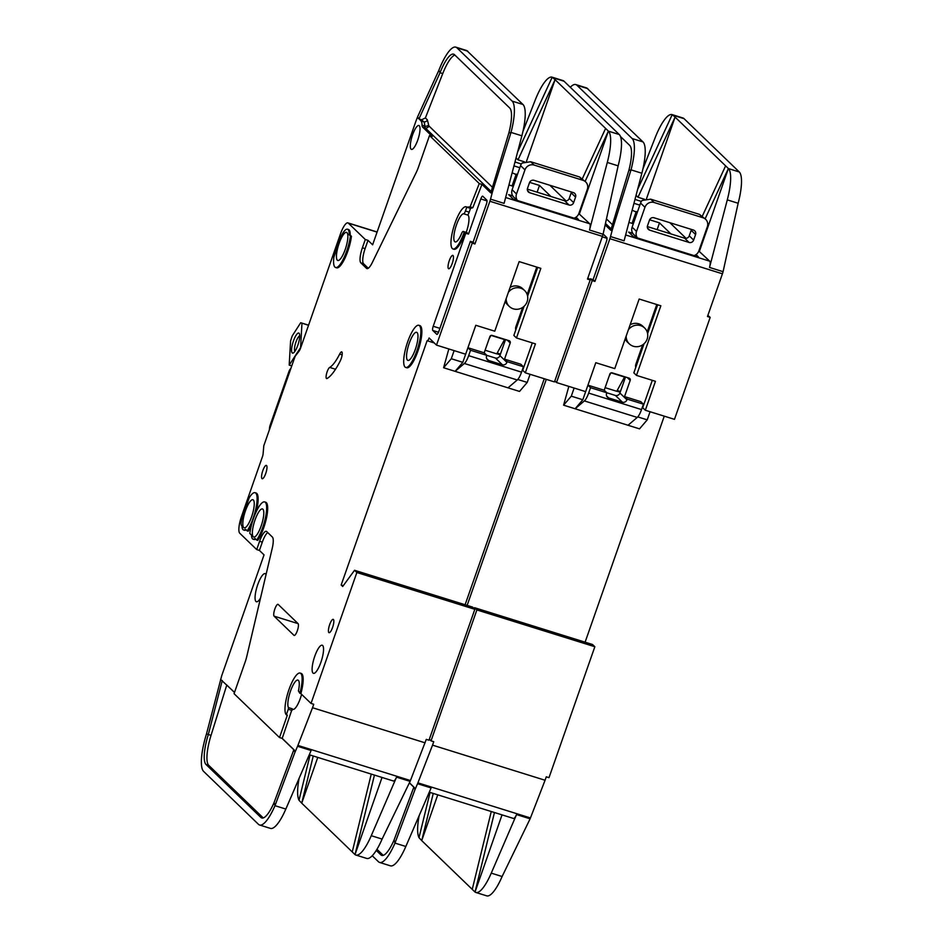 <?xml version="1.0" encoding="UTF-8"?>
<svg xmlns="http://www.w3.org/2000/svg" width="943" height="943" viewBox="0 0 943 943"><rect width="100%" height="100%" fill="white"/><g stroke="black" fill="none" stroke-linecap="round" stroke-linejoin="round"><path stroke-width="1.41" d="M346.989 232.65A14.723 3.855 107.3 0 1 345.551 248.492A14.723 3.855 107.3 0 1 337.783 260.48A14.723 3.855 107.3 0 1 337.335 260.209A14.723 3.855 107.3 0 1 338.773 244.367A14.723 3.855 107.3 0 1 346.541 232.379A14.723 3.855 107.3 0 1 346.989 232.65M262.908 509.22A14.723 3.855 107.3 0 1 261.47 525.062A14.723 3.855 107.3 0 1 253.702 537.05A14.723 3.855 107.3 0 1 253.254 536.779A14.723 3.855 107.3 0 1 254.693 520.937A14.723 3.855 107.3 0 1 262.472 508.949A14.723 3.855 107.3 0 1 262.908 509.22M253.361 500.002A14.723 3.855 107.3 0 1 251.922 515.845A14.723 3.855 107.3 0 1 244.154 527.832A14.723 3.855 107.3 0 1 243.707 527.561A14.723 3.855 107.3 0 1 245.145 511.719A14.723 3.855 107.3 0 1 252.913 499.731A14.723 3.855 107.3 0 1 253.361 500.002M407.447 360.143A14.723 3.855 -72.7 0 0 407.883 360.415A14.723 3.855 -72.7 0 0 415.663 348.427A14.723 3.855 -72.7 0 0 417.089 332.584A14.723 3.855 -72.7 0 0 416.653 332.313A14.723 3.855 -72.7 0 0 408.873 344.301A14.723 3.855 -72.7 0 0 407.447 360.143M508.383 292.33A11.045 10.562 -46 0 1 527.137 301.677A11.045 10.562 -46 0 1 506.179 298.636M524.626 290.562L522.787 288.782A11.045 10.562 134 0 0 510.116 287.367M299.084 333.256A10.491 2.746 107.3 0 1 299.367 333.669A10.491 2.746 107.3 0 1 298.271 343.9A10.491 2.746 107.3 0 1 293.356 352.941A10.491 2.746 107.3 0 1 292.212 352.894A10.491 2.746 107.3 0 1 293.45 340.965A10.491 2.746 107.3 0 1 299.084 333.256M301.595 694.331A14.723 3.855 107.3 0 1 292.908 709.372A14.723 3.855 107.3 0 1 292.471 709.101A14.723 3.855 107.3 0 1 292.212 708.771L282.216 738.381L294.251 750.003L294.923 752.373L297.552 746.278A7.355 1.933 -72.7 0 0 297.905 745.43L410.441 780.533L426.283 739.383L428.994 740.22L474.836 609.308L472.526 607.068L354.556 570.279L342.698 586.487L341.166 585.002L427.132 340.682A3.678 0.967 107.3 0 0 427.238 340.753A3.678 0.967 107.3 0 0 429.112 337.983L436.503 345.114L472.219 243.141L470.368 241.349L438.754 331.618A3.678 0.967 107.3 0 1 436.892 334.388A3.678 0.967 107.3 0 1 436.774 334.317L432.778 330.463A3.678 0.967 107.3 0 1 433.214 326.266L465.783 233.251L464.156 232.332A22.078 5.788 107.3 0 1 452.958 248.952A22.078 5.788 107.3 0 1 454.007 226.155A22.078 5.788 107.3 0 1 466.101 206.8L467.127 207.118A22.078 5.788 107.3 0 1 467.787 207.519L470.498 208.368L469.178 212.163A3.678 0.967 107.3 0 1 467.374 214.945A14.723 3.855 107.3 0 1 467.645 214.98A14.723 3.855 107.3 0 1 468.093 215.252A14.723 3.855 107.3 0 1 466.207 232.391M464.156 232.332L463.308 231.518A3.678 0.967 -72.7 0 0 463.19 231.448A3.678 0.967 -72.7 0 0 461.587 233.546A14.723 3.855 107.3 0 1 455.151 241.927A14.723 3.855 107.3 0 1 454.703 241.656A14.723 3.855 107.3 0 1 455.988 226.296A14.723 3.855 107.3 0 1 463.65 213.778A3.678 0.967 -72.7 0 0 465.441 210.996L466.773 207.201L470.097 206.847L479.268 183.567L429.513 135.544L418.421 167.229A14.723 3.855 107.3 0 1 416.323 172.321L372.273 262.59A14.723 3.855 107.3 0 1 366.921 268.578A14.723 3.855 107.3 0 1 366.473 268.307L360.827 262.849A13.249 3.477 107.3 0 1 362.395 247.773L365.295 239.51L348.344 223.149A14.723 3.855 -72.7 0 0 347.908 222.878A14.723 3.855 -72.7 0 0 340.447 233.958L300.216 349.11M300.145 349.028A3.678 0.967 107.3 0 1 299.049 351.197L295.147 356.242L263.804 445.744L263.097 453.889A3.678 0.967 107.3 0 1 262.496 456.53L241.502 516.469A14.723 3.855 -72.7 0 0 239.758 533.231L256.708 549.58L259.596 541.317A13.249 3.477 107.3 0 1 266.315 531.345A13.249 3.477 107.3 0 1 266.716 531.581L272.362 537.038A14.723 3.855 107.3 0 1 272.244 548.237L246.783 656.446A14.723 3.855 107.3 0 1 245.156 661.998L234.064 693.683L279.505 737.544L287.344 715.148L286.33 714.829A22.078 5.788 107.3 0 1 288.475 691.054A22.078 5.788 107.3 0 1 300.133 673.078A22.078 5.788 107.3 0 1 300.805 673.479A22.078 5.788 107.3 0 1 299.85 693.305L298.424 690.889A14.723 3.855 -72.7 0 0 298.389 680.375A14.723 3.855 -72.7 0 0 297.953 680.103A14.723 3.855 -72.7 0 0 290.385 691.455A14.723 3.855 -72.7 0 0 288.475 707.604L288.275 709.254L292.012 710.409M260.516 598.098A14.723 3.855 107.3 0 1 256.402 601.764A14.723 3.855 107.3 0 1 255.966 601.493A14.723 3.855 107.3 0 1 257.392 585.638A14.723 3.855 107.3 0 1 265.172 573.65A14.723 3.855 107.3 0 1 265.608 573.922A14.723 3.855 107.3 0 1 266.044 574.582M418.845 325.288L419.859 325.606A22.078 5.788 107.3 0 1 420.519 326.007A22.078 5.788 107.3 0 1 418.374 349.782A22.078 5.788 107.3 0 1 406.716 367.758L405.69 367.44A22.078 5.788 107.3 0 1 405.03 367.039A22.078 5.788 107.3 0 1 407.187 343.264A22.078 5.788 107.3 0 1 418.845 325.288A22.078 5.788 107.3 0 1 419.505 325.689A22.078 5.788 107.3 0 1 417.348 349.464A22.078 5.788 107.3 0 1 405.69 367.44M322.647 645.507A14.723 3.855 107.3 0 1 321.221 661.349A14.723 3.855 107.3 0 1 313.441 673.337A14.723 3.855 107.3 0 1 313.005 673.066A14.723 3.855 107.3 0 1 314.432 657.224A14.723 3.855 107.3 0 1 322.211 645.236A14.723 3.855 107.3 0 1 322.647 645.507M333.421 619.48A6.99 1.839 107.3 0 1 332.738 627.001A6.99 1.839 107.3 0 1 329.036 632.694A6.99 1.839 107.3 0 1 328.836 632.564A6.99 1.839 107.3 0 1 329.52 625.044A6.99 1.839 107.3 0 1 333.209 619.351A6.99 1.839 107.3 0 1 333.421 619.48M255.105 492.706A22.078 5.788 107.3 0 1 255.777 493.106A22.078 5.788 107.3 0 1 255.706 509.409A22.078 5.788 107.3 0 1 247.149 530.885L245.463 529.247A16.927 4.444 107.3 0 1 243.494 529.942A16.927 4.444 107.3 0 1 241.962 525.876L241.549 525.475A7.355 1.933 107.3 0 1 242.422 517.106L249.176 497.81A22.078 5.788 107.3 0 1 255.105 492.706L256.131 493.024A22.078 5.788 107.3 0 1 256.791 493.425A22.078 5.788 107.3 0 1 256.26 511.636M251.368 525.451A22.078 5.788 107.3 0 1 248.174 531.204L247.149 530.885M266.563 465.524A6.99 1.839 107.3 0 1 265.879 473.044A6.99 1.839 107.3 0 1 262.189 478.738A6.99 1.839 107.3 0 1 261.977 478.608A6.99 1.839 107.3 0 1 262.661 471.087A6.99 1.839 107.3 0 1 266.35 465.394A6.99 1.839 107.3 0 1 266.563 465.524M326.443 378.473A5.882 1.544 107.3 0 1 326.785 372.886A5.882 1.544 107.3 0 1 329.673 367.416A36.801 9.642 -72.7 0 0 339.657 354.096A5.882 1.544 107.3 0 1 341.708 351.88A5.882 1.544 107.3 0 1 342.085 355.205A5.882 1.544 107.3 0 1 340.258 360.91A48.576 12.731 107.3 0 1 327.08 378.497A5.882 1.544 107.3 0 1 326.632 378.579A5.882 1.544 107.3 0 1 326.443 378.473M264.653 501.924L265.678 502.242A22.078 5.788 107.3 0 1 266.339 502.643A22.078 5.788 107.3 0 1 266.28 518.945A22.078 5.788 107.3 0 1 257.722 540.422L256.696 540.103A22.078 5.788 107.3 0 0 265.254 518.626A22.078 5.788 107.3 0 0 265.325 502.324A22.078 5.788 107.3 0 0 264.653 501.924A22.078 5.788 107.3 0 0 256.272 511.625A22.078 5.788 107.3 0 0 249.812 533.455L251.51 535.094A16.927 4.444 107.3 0 0 253.042 539.16A16.927 4.444 107.3 0 0 255.011 538.465L256.696 540.103M347.531 229.208L348.545 229.526A18.035 4.727 107.3 0 1 349.087 229.856A18.035 4.727 107.3 0 1 350.183 235.066L349.169 234.748L350.431 235.974A22.078 5.788 107.3 0 1 343.971 257.793A22.078 5.788 107.3 0 1 335.59 267.506A22.078 5.788 107.3 0 1 333.846 257.215L336.168 250.59A18.035 4.727 107.3 0 1 347.531 229.208A18.035 4.727 107.3 0 1 348.073 229.55A18.035 4.727 107.3 0 1 349.169 234.748M453.041 255.518A6.99 1.839 107.3 0 1 452.357 263.05A6.99 1.839 107.3 0 1 448.668 268.743A6.99 1.839 107.3 0 1 448.455 268.614A6.99 1.839 107.3 0 1 449.139 261.081A6.99 1.839 107.3 0 1 452.829 255.388A6.99 1.839 107.3 0 1 453.041 255.518M300.133 673.078L301.159 673.396A22.078 5.788 107.3 0 1 301.819 673.797A22.078 5.788 107.3 0 1 300.864 693.624L311.025 703.431L356.867 572.507L354.556 570.279M299.85 693.305L300.864 693.624M419.27 125.725A12.507 3.277 107.3 0 1 418.055 139.199A12.507 3.277 107.3 0 1 411.443 149.383A12.507 3.277 107.3 0 1 411.065 149.159A12.507 3.277 107.3 0 1 412.291 135.686A12.507 3.277 107.3 0 1 418.892 125.502A12.507 3.277 107.3 0 1 419.27 125.725M566.071 200.918L549.875 185.276M585.12 181.386L608.388 131.112A36.801 9.642 -72.7 0 1 607.292 162.455L589.516 230.021A7.355 1.933 107.3 0 0 589.752 223.762L578.813 213.613M529.612 182.364L539.502 185.441L550.948 196.498M513.31 186.337L508.937 184.969M512.143 172.781L517.259 175.056M576.032 217.173L578.495 219.542L513.416 199.244L508.642 194.635L512.792 195.932M454.88 55.059A29.433 7.721 -72.7 0 0 442.75 73.578L440.039 72.729A29.433 7.721 107.3 0 1 453.63 54.175A29.433 7.721 107.3 0 1 454.514 54.718L509.727 108.009A29.433 7.721 107.3 0 1 508.831 133.046L511.012 132.421A36.801 9.642 -72.7 0 0 512.143 101.113L456.931 47.822A36.801 9.642 -72.7 0 0 455.823 47.15L466.667 50.533A36.801 9.642 107.3 0 1 466.809 50.58L522.988 104.496A36.801 9.642 107.3 0 1 521.868 135.804L504.092 203.382L490.537 199.15A7.355 1.933 -72.7 0 1 489.889 201.26L602.436 236.363A7.355 1.933 -72.7 0 0 603.084 234.253L589.516 230.021M579.426 213.802L608.388 131.112L555.085 79.672L526.453 161.442M516.045 157.941L518.002 159.827L524.567 161.866M605.606 128.437L582.35 178.698M603.084 234.253L618.136 165.838A36.801 9.642 -72.7 0 0 619.256 134.531L564.055 81.239A36.801 9.642 -72.7 0 0 562.947 80.568L552.091 77.173A36.801 9.642 -72.7 0 0 535.105 100.371L522.905 131.537M517.601 152.012L552.209 77.22L555.085 79.672L518.002 159.827M429.513 135.544L432.236 136.393L422.488 126.987A7.355 1.933 107.3 0 1 422.04 125.195A17.658 4.632 -72.7 0 0 420.955 120.904L417.513 117.05L416.228 120.327A3.678 0.967 107.3 0 0 416.063 120.787L372.626 244.815L368.006 240.347L365.295 239.51M368.006 240.347L365.106 248.622A13.249 3.477 -72.7 0 0 363.538 263.698L368.253 268.26M455.823 47.15A36.801 9.642 -72.7 0 0 438.837 70.348L440.039 72.729L418.94 118.936L421.627 119.773L425.387 117.946L427.356 119.844L428.876 125.926L492.034 186.891M539.502 185.441L537.133 192.195M516.234 174.066L512.073 185.948M532.3 342.898L522.705 370.293L525.322 372.815L535.447 343.877L516.469 337.959L540.846 268.366L519.145 261.6L494.769 331.193L475.791 325.276L465.653 354.214L436.503 345.114M537.687 267.376L527.597 296.173M524.037 306.357L513.852 335.437L516.469 337.959M496.808 353.755L500.179 354.804M587.854 277.996L590.188 279.93L554.472 381.915L525.322 372.815M465.099 604.758L544.252 378.732M465.17 232.65A22.078 5.788 107.3 0 1 453.972 249.27L452.958 248.952M350.183 235.066L351.444 236.292A22.078 5.788 107.3 0 1 344.997 258.111A22.078 5.788 107.3 0 1 336.604 267.824L335.59 267.506M255.636 539.078A16.927 4.444 107.3 0 1 254.056 539.479L253.042 539.16M246.088 529.86A16.927 4.444 107.3 0 1 244.508 530.261L243.494 529.942M278.197 604.439L298.071 623.618A6.259 1.638 107.3 0 1 297.458 630.348A6.259 1.638 107.3 0 1 294.145 635.441A6.259 1.638 107.3 0 1 293.968 635.334L274.095 616.156A6.259 1.638 107.3 0 1 274.708 609.414A6.259 1.638 107.3 0 1 278.008 604.322A6.259 1.638 107.3 0 1 278.197 604.439M417.513 117.05L438.837 70.348M508.831 133.046L490.761 192.891L481.979 184.404L479.268 183.567M418.032 118.075L418.94 118.936M490.761 192.891L492.293 192.443L490.537 199.15M521.868 135.804L511.012 132.421L492.293 192.443M466.797 232.603A3.678 0.967 107.3 0 1 466.926 232.615A3.678 0.967 107.3 0 1 467.033 232.673L468.494 234.088L480.8 198.949A3.678 0.967 107.3 0 1 482.675 196.179A3.678 0.967 107.3 0 1 482.781 196.25L486.788 200.116A3.678 0.967 107.3 0 1 486.352 204.301L473.08 242.198L474.93 243.989L489.889 201.26M474.93 243.989L472.219 243.141M602.436 236.363L587.477 279.093L590.188 279.93M470.498 208.368L472.808 207.696L481.979 184.404M497.185 353.059L500.438 354.073M491.126 335.413L504.529 339.598L496.749 353.861L485.103 350.218M267.718 532.547A13.249 3.477 -72.7 0 0 262.307 542.154L259.419 550.429L264.04 554.885L221.805 675.471A3.678 0.967 107.3 0 0 221.664 675.919L206.493 733.925L211.032 735.375A29.433 7.721 -72.7 0 0 208.721 765.327L263.238 817.935M317.756 757.406L301.725 803.177L355.016 854.606L374.442 775.087M313.253 755.991L301.725 803.177L299.014 800.253L310.07 755.001M371.259 774.097L352.246 851.942M206.493 733.925A36.801 9.642 -72.7 0 0 203.594 771.374L258.476 824.335A36.801 9.642 -72.7 0 0 259.584 825.007A36.801 9.642 -72.7 0 0 274.979 805.676L274.095 802.517A29.433 7.721 107.3 0 1 261.765 817.982A29.433 7.721 107.3 0 1 260.881 817.44L262.802 818.041M299.131 778.246A36.801 9.642 -72.7 0 0 299.014 800.23M382.033 777.456L355.016 854.606A36.801 9.642 -72.7 0 0 355.853 855.042L366.697 858.425A36.801 9.642 -72.7 0 0 382.104 839.081L410.099 781.382A7.355 1.933 107.3 0 0 410.441 780.533M355.853 855.042A36.801 9.642 -72.7 0 0 371.259 835.698L396.543 777.15A7.355 1.933 107.3 0 1 393.455 781.016L309.28 754.754M259.584 825.007L270.429 828.39A36.801 9.642 107.3 0 0 285.835 809.059L311.119 750.498L297.552 746.278M208.721 765.327L206.01 764.478L260.881 817.44M206.01 764.478A29.433 7.721 107.3 0 1 208.32 734.526L222.265 680.528M234.524 692.362L220.568 679.396M297.905 745.43L312.534 707.721L425.081 742.825M312.534 707.721L313.736 704.268L311.025 703.431M294.923 752.373L274.979 805.676L285.835 809.059M274.095 802.517L293.874 749.638M259.419 550.429L256.708 549.58M341.166 585.002L343.299 585.674M474.836 609.308L356.867 572.507M282.216 738.381L279.505 737.544M286.33 714.829L288.275 709.254M473.08 242.198L470.368 241.349M468.494 234.088L465.783 233.251M466.101 206.8A22.078 5.788 107.3 0 1 466.773 207.201M470.097 206.847L472.808 207.696M290.974 368.147L290.031 369.361A3.678 0.967 -72.7 0 0 288.9 371.66L270.169 425.14A3.678 0.967 -72.7 0 0 269.533 427.91L269.368 429.867M351.444 236.292L350.431 235.974M442.75 73.578L425.387 117.946M234.489 692.468L226.78 685.031L211.032 735.375M575.572 197.111L571.175 192.867L569.254 198.384L573.639 202.627L575.572 197.111A3.678 3.524 134 0 0 573.391 192.608L534.068 180.337A3.678 3.524 134 0 0 529.471 182.73L527.538 188.246A3.678 3.524 -46 0 0 529.718 192.749L569.042 205.008L564.657 200.776A3.678 3.524 134 0 0 569.254 198.384M571.175 192.867A3.678 3.524 134 0 0 571.375 191.983M527.337 189.13L564.657 200.776M448.833 348.969L443.599 367.746L455.127 371.342L464.369 363.491A11.045 2.9 107.3 0 0 468.659 355.652L470.545 350.266L495.429 358.034A3.678 3.524 134 0 0 499.908 355.605L505.519 339.586M517.401 200.494A7.355 7.037 -46 0 1 516.505 193.975L512.12 189.732A7.355 7.037 134 0 0 513.782 197.146L517.177 200.423M512.12 189.732L520.56 165.614L524.956 169.858A7.355 7.037 -46 0 1 534.139 165.072L582.963 180.302A7.355 7.037 -46 0 1 587.324 189.307L578.884 213.424A7.355 7.037 -46 0 1 574.051 218.163M585.662 181.905L579.497 176.954L530.673 161.736L522.092 163.033A7.355 7.037 134 0 0 520.56 165.614M530.06 374.3L527.22 382.422L517.766 379.475M522.646 307.442L515.88 326.761A5.151 4.927 134 0 0 515.797 329.885M505.2 301.418A11.045 10.562 134 0 0 507.452 304.66L509.303 306.451M465.653 354.214L462.813 362.336L451.284 358.741L454.125 350.619M499.908 355.605L506.91 362.371L507.157 361.676L523.424 366.756L520.807 364.222L504.54 359.153L510.21 342.957A1.839 1.756 -46 0 0 509.114 340.706L492.163 335.425A1.839 1.756 -46 0 0 489.865 336.616L484.195 352.812L467.928 347.731L470.545 350.266M489.111 338.785L490.902 335.496M300.711 347.413L289.195 365.094L291.764 365.896M294.876 351.362A8.275 2.169 107.3 0 1 295.607 343.063A8.275 2.169 107.3 0 1 299.721 335.826M308.502 325.158L300.699 322.73L292.165 336.014L290.585 340.977L289.195 365.094M464.369 363.491L517.247 379.982A11.045 2.9 -72.7 0 0 521.538 372.143L523.424 366.756M308.467 325.276L300.699 322.73M301.972 323.249L300.581 347.378M462.813 362.336L455.127 371.342L519.534 391.428L527.22 382.422M517.247 379.982L508.006 387.832M506.91 362.371A3.678 3.524 -46 0 1 502.442 364.8L488.627 360.485A3.678 3.524 -46 0 1 486.576 356.03L486.812 355.334L484.195 352.812M488.627 360.485L486.612 358.54M495.429 358.034L502.442 364.8M573.639 202.627A3.678 3.524 -46 0 1 569.042 205.008M524.956 169.858L516.505 193.975M536.767 267.093L527.172 294.522M507.157 361.676L504.54 359.153M443.599 367.746L451.284 358.741M628.38 329.767A11.045 10.562 -46 0 1 647.134 339.103A11.045 10.562 -46 0 1 626.176 336.062M644.635 327.987L642.784 326.207A11.045 10.562 134 0 0 630.124 324.793M686.08 238.343L669.872 222.701M705.128 218.811L728.385 168.538A36.801 9.642 -72.7 0 1 727.289 199.881L709.525 267.447A7.355 1.933 107.3 0 0 709.749 261.187L698.822 251.038M649.621 219.79L659.499 222.878L670.956 233.923M633.307 223.762L628.934 222.395M632.14 210.218L637.256 212.481M696.04 254.598L698.504 256.979L633.413 236.681L628.639 232.072L632.788 233.357M620.482 136.511L629.735 145.434A29.433 7.721 107.3 0 1 628.828 170.483L631.02 169.858A36.801 9.642 -72.7 0 0 632.14 138.538L576.939 85.259A36.801 9.642 -72.7 0 0 575.831 84.575L586.676 87.958A36.801 9.642 107.3 0 1 586.817 88.017L642.996 141.922A36.801 9.642 107.3 0 1 641.865 173.241L624.101 240.807L610.534 236.575A7.355 1.933 -72.7 0 1 609.897 238.697L722.432 273.8A7.355 1.933 -72.7 0 0 723.081 271.678L709.525 267.447M699.435 251.227L728.385 168.538L675.094 117.109L646.462 198.867M636.042 195.366L637.998 197.252L644.564 199.303M725.615 165.862L702.346 216.136M723.081 271.678L738.145 203.264A36.801 9.642 -72.7 0 0 739.265 171.956L684.052 118.665A36.801 9.642 -72.7 0 0 682.944 117.993L672.1 114.61A36.801 9.642 -72.7 0 0 655.114 137.808L642.914 168.962M637.598 189.449L672.218 114.645L675.094 117.109L637.998 197.252M575.831 84.575A36.801 9.642 -72.7 0 0 570.291 87.263M659.499 222.878L657.141 229.62M636.23 211.491L632.069 223.373M652.297 380.324L642.702 407.718L645.318 410.252L655.456 381.314L636.478 375.385L660.843 305.791L639.154 299.025L614.777 368.619L595.799 362.701L585.662 391.64L556.511 382.552L592.216 280.566L590.365 278.786L590.023 279.776M657.684 304.813L647.605 333.61M644.034 343.782L633.849 372.862L636.478 375.385M616.816 391.18L620.188 392.229M707.863 315.434L710.185 317.367L674.481 419.34L645.318 410.252M585.108 642.183L664.261 416.158M476.875 609.932L474.565 607.705L592.534 644.505L594.844 646.733L476.875 609.932L431.034 740.856L433.745 741.705L432.531 745.147L545.078 780.25L530.449 817.958A7.355 1.933 107.3 0 1 530.107 818.807L502.112 876.519L491.256 873.135A36.801 9.642 -72.7 0 1 475.861 892.467A36.801 9.642 -72.7 0 1 475.024 892.031L494.45 812.512M545.078 780.25L546.28 776.808L549.003 777.657L594.844 646.733M429.336 739.229L431.034 740.856M474.565 607.705L473.999 608.483M467.139 605.394L546.292 379.357M554.814 380.925L556.511 382.552M628.828 170.483L610.769 230.316L605.371 225.106M610.769 230.316L612.302 229.868L610.534 236.575M641.865 173.241L631.02 169.858L612.302 229.868M603.143 234.017L606.785 237.542A3.678 0.967 107.3 0 1 606.349 241.726L593.088 279.635L594.927 281.415L609.897 238.697M594.927 281.415L592.216 280.566M722.432 273.8L707.474 316.518L710.185 317.367M617.193 390.496L620.447 391.51M611.135 372.85L624.537 377.023L616.757 391.286L605.1 387.656M437.752 794.831L421.721 840.614L475.024 892.043L502.041 814.882M433.25 793.428L421.721 840.614L419.01 837.679L430.067 792.438M491.268 811.522L472.243 889.379M372.226 855.737L378.473 861.761A36.801 9.642 -72.7 0 0 379.581 862.432A36.801 9.642 -72.7 0 0 394.987 843.101L394.091 839.942A29.433 7.721 107.3 0 1 381.774 855.407A29.433 7.721 107.3 0 1 380.889 854.877L382.811 855.466M419.14 815.671A36.801 9.642 -72.7 0 0 419.022 837.655M475.861 892.467L486.706 895.85A36.801 9.642 -72.7 0 0 502.112 876.519M429.277 792.191L513.464 818.441A7.355 1.933 107.3 0 0 516.54 814.575L491.256 873.135M409.474 782.82L414.26 787.44L414.92 789.81L417.56 783.704A7.355 1.933 -72.7 0 0 417.902 782.855L530.449 817.958M379.581 862.432L390.426 865.827A36.801 9.642 107.3 0 0 405.832 846.484L431.116 787.935L417.56 783.704M376.269 850.409L380.889 854.877M432.531 745.147L417.902 782.855M414.92 789.81L394.987 843.101L405.832 846.484M394.091 839.942L413.871 787.063M376.952 849.301L383.235 855.372M593.088 279.635L590.365 278.786M695.569 234.536L691.184 230.304L689.25 235.821L693.647 240.052L695.569 234.536A3.678 3.524 134 0 0 693.388 230.033L654.065 217.774A3.678 3.524 134 0 0 649.468 220.155L647.535 225.672A3.678 3.524 -46 0 0 649.727 230.175L689.05 242.445L684.653 238.202A3.678 3.524 134 0 0 689.25 235.821M691.184 230.304A3.678 3.524 134 0 0 691.372 229.408M647.346 226.568L684.653 238.202M568.841 386.394L563.596 405.172L575.124 408.767L584.365 400.916A11.045 2.9 107.3 0 0 588.656 393.078L590.542 387.691L615.437 395.459A3.678 3.524 134 0 0 619.905 393.031L625.515 377.011M637.397 237.919A7.355 7.037 -46 0 1 636.513 231.4L632.116 227.169A7.355 7.037 134 0 0 633.79 234.571L637.185 237.848M632.116 227.169L640.568 203.051L644.953 207.283A7.355 7.037 -46 0 1 654.147 202.509L702.959 217.739A7.355 7.037 -46 0 1 707.333 226.744L698.881 250.862A7.355 7.037 -46 0 1 694.048 255.588M705.659 219.33L699.494 214.391L650.682 199.162L642.1 200.47A7.355 7.037 134 0 0 640.568 203.051M650.069 411.726L647.228 419.847L637.763 416.9M642.643 344.867L635.877 364.198A5.151 4.927 134 0 0 635.794 367.322M625.197 338.855A11.045 10.562 134 0 0 627.449 342.097L629.299 343.877M585.662 391.64L582.809 399.761L571.293 396.166L574.134 388.044M619.905 393.031L626.918 399.797L627.154 399.113L643.432 404.182L640.816 401.659L624.537 396.579L630.207 380.394A1.839 1.756 -46 0 0 629.122 378.143L612.172 372.85A1.839 1.756 -46 0 0 609.873 374.041L604.204 390.237L587.925 385.168L590.542 387.691M609.107 376.21L610.899 372.933M584.365 400.916L637.256 417.419A11.045 2.9 -72.7 0 0 641.535 409.58L643.432 404.182M582.809 399.761L575.124 408.767L639.531 428.853L647.228 419.847M637.256 417.419L628.014 425.258M626.918 399.797A3.678 3.524 -46 0 1 622.451 402.225L608.636 397.922A3.678 3.524 -46 0 1 606.573 393.455L606.82 392.76L604.204 390.237M608.636 397.922L606.608 395.966M615.437 395.459L622.451 402.225M693.647 240.052A3.678 3.524 -46 0 1 689.05 242.445M644.953 207.283L636.513 231.4M656.776 304.53L647.169 331.948M627.154 399.113L624.537 396.579M563.596 405.172L571.293 396.166M329.673 367.416L335.519 369.243M513.959 165.874L519.829 167.713L513.947 165.909M589.752 223.762L505.637 197.523M521.361 163.988L514.972 161.996M467.775 51.205L456.931 47.822M522.988 104.496L512.143 101.113M608.412 131.148L619.256 134.531M564.055 81.239L553.199 77.856M348.344 223.149L377.07 232.108M607.292 162.455L618.136 165.838M365.106 248.622L362.395 247.773M363.538 263.698L360.827 262.849M367.44 268.614L366.473 268.307M422.488 126.987L425.199 127.835L490.725 191.087M422.04 125.195L424.751 126.044A7.355 1.933 -72.7 0 0 425.199 127.835A2.947 2.817 134 0 0 428.876 125.926M428.605 124.853A2.947 2.204 179.4 0 1 424.751 126.044A17.658 4.632 -72.7 0 0 423.678 121.753L421.627 119.773M420.955 120.904L423.678 121.753A2.947 2.817 -46 0 0 427.356 119.844M382.104 839.081L371.259 835.698M396.543 777.15L410.099 781.382M262.307 542.154L259.596 541.317M432.778 330.463L438.519 332.254M439.898 328.353L433.214 326.266M480.8 198.949L487.012 200.883M463.308 231.518L467.033 232.673M342.132 354.874L339.657 354.096M298.082 623.629L274.095 616.156M292.212 708.771L288.475 707.604M293.839 749.744L281.992 738.31M469.178 212.163L465.441 210.996M463.65 213.778L467.374 214.945M468.659 355.652L521.538 372.143M530.673 161.736L534.139 165.072M579.497 176.954L582.963 180.302M510.21 342.957L507.275 340.14M527.526 190.627L529.718 192.749M633.955 203.299L639.837 205.138L633.955 203.334M709.749 261.187L625.633 234.96M641.37 201.425L634.981 199.433M587.784 88.642L576.939 85.259M642.996 141.922L632.14 138.538M728.42 168.573L739.265 171.956M684.052 118.665L673.208 115.282M727.289 199.881L738.145 203.264M605.689 223.644L610.734 228.512M516.54 814.575L530.107 818.807M602.271 236.834L607.009 238.32M606.655 219.118L612.042 224.316M413.836 787.169L409.439 782.926M588.656 393.078L641.535 409.58M650.682 199.162L654.147 202.509M699.494 214.391L702.959 217.739M630.207 380.394L627.284 377.565M647.535 228.053L649.727 230.175M347.908 222.878L377.117 231.99M427.238 340.753L434.24 342.934M466.926 232.615L463.19 231.448"/></g></svg>
